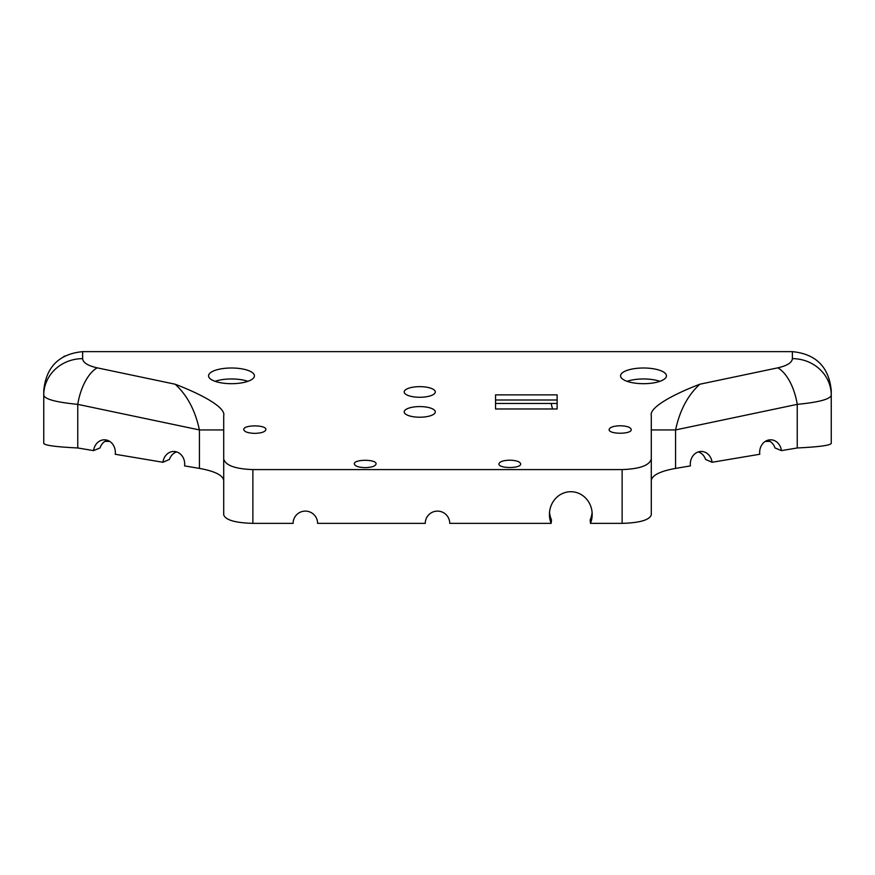 <?xml version="1.0" encoding="UTF-8"?>
<svg xmlns="http://www.w3.org/2000/svg" width="875" height="875" viewBox="0 0 875 875"><rect width="100%" height="100%" fill="white"/><g stroke="black" fill="none" stroke-linecap="round" stroke-linejoin="round"><path stroke-width="1.31" d="M651.284 480.637C651.919 475.311 660.013 471.231 675.577 468.398L690.419 465.905A12.633 10.938 -90 0 1 701.247 451.456A12.633 10.938 -90 0 1 712.075 462.273L759.762 454.256A12.633 10.938 -90 0 1 770.591 439.808A12.633 10.938 -90 0 1 781.419 450.625L797.234 447.967C819.022 446.906 830.353 445.375 831.25 443.373L831.25 390.513C828.898 366.953 815.948 353.992 792.378 351.641L792.378 358.652A38.872 36.52 -0 0 1 831.25 395.172C830.353 399.175 819.022 402.238 797.234 404.359A38.872 19.119 78.1 0 0 777.809 367.839L699.869 384.212C672.755 394.559 649.108 407.542 651.284 415.658L651.284 514.872C649.513 520.013 639.8 522.845 622.125 523.359L590.494 523.359L590.133 519.969A22.75 21.383 -90 0 0 592.102 512.345M675.577 468.398L675.577 429.931L651.284 429.931L651.284 458.97C649.513 465.402 639.8 468.945 622.125 469.58L252.875 469.58C235.2 468.945 225.487 465.402 223.716 458.97L223.716 514.872C225.487 520.013 235.2 522.845 252.875 523.359L293.103 523.359A12.239 12.239 0 0 1 305.342 511.109A12.239 12.239 0 0 1 317.592 523.359L425.261 523.359A12.239 12.239 0 0 1 437.5 511.109A12.239 12.239 0 0 1 449.739 523.359L551.141 523.359A22.75 21.383 -90 0 1 549.434 514.467A22.75 21.383 -90 0 1 570.817 491.717A22.75 21.383 -90 0 1 592.189 514.467A22.75 21.383 -90 0 1 590.494 523.359M797.234 447.967L797.234 404.359L675.577 429.931C679.788 410.32 687.881 395.084 699.869 384.212M223.716 480.637L223.716 429.931L199.423 429.931L199.423 468.398C214.988 471.231 223.081 475.311 223.716 480.637M223.716 458.97L223.716 415.658C225.892 407.542 202.245 394.559 175.131 384.212C187.119 395.084 195.212 410.32 199.423 429.931L77.766 404.359C55.978 402.238 44.647 399.175 43.75 395.172L43.75 443.373C44.647 445.375 55.978 446.906 77.766 447.967L93.581 450.625A12.633 10.938 90 0 1 104.409 439.808A12.633 10.938 90 0 1 115.237 454.256L162.925 462.273A12.633 10.938 90 0 1 173.753 451.456A12.633 10.938 90 0 1 184.581 465.905L199.423 468.398M557.134 403.452L495.545 403.452M247.909 381.325A22.936 7.842 0 0 0 215.086 381.325M659.914 381.325A22.936 7.842 0 0 0 627.091 381.325M109.714 441.394L104.923 441.405M620.572 375.845A22.936 7.842 180 0 1 643.508 368.003A22.936 7.842 180 0 1 666.444 375.845A22.936 7.842 180 0 1 643.508 383.688A22.936 7.842 180 0 1 620.572 375.845M254.428 375.845A22.936 7.842 180 0 1 231.492 383.688A22.936 7.842 180 0 1 208.556 375.845A22.936 7.842 180 0 1 231.492 368.003A22.936 7.842 180 0 1 254.428 375.845M557.134 408.975L495.545 408.975L495.545 394.877L557.134 394.877L557.134 408.975M557.134 399.995L495.545 399.995M435.302 391.956A15.553 5.316 180 0 1 419.748 397.272A15.553 5.316 180 0 1 404.206 391.956A15.553 5.316 180 0 1 419.748 386.641A15.553 5.316 180 0 1 435.302 391.956M435.302 411.895A15.553 5.316 180 0 1 419.748 417.222A15.553 5.316 180 0 1 404.206 411.895A15.553 5.316 180 0 1 419.748 406.58A15.553 5.316 180 0 1 435.302 411.895M549.533 512.345A22.75 21.383 -90 0 0 551.502 519.969L551.141 523.359M631.258 429.559C631.794 434.438 608.573 434.438 609.109 429.559C609.777 427.262 613.473 425.994 620.189 425.764C626.905 425.994 630.591 427.262 631.258 429.559M520.68 463.903C521.205 468.705 498.389 468.705 498.914 463.903C499.57 461.65 503.202 460.403 509.797 460.173C516.392 460.403 520.023 461.65 520.68 463.903M551.097 403.452L552.541 408.877M243.742 429.559C243.206 424.681 266.427 424.681 265.891 429.559C265.223 431.867 261.527 433.136 254.811 433.366C248.095 433.136 244.409 431.867 243.742 429.559M354.32 463.903C353.795 459.113 376.611 459.113 376.086 463.903C375.43 466.167 371.798 467.414 365.203 467.644C358.608 467.414 354.977 466.167 354.32 463.903M175.131 384.212L97.191 367.839C87.861 365.717 83.005 362.655 82.622 358.652L82.622 351.641L792.378 351.641M63.766 356.519L64.619 356.059M781.419 450.625L774.977 447.923A12.633 10.938 90 0 0 767.67 440.267M712.075 462.273L705.589 459.441A12.633 10.938 90 0 0 698.337 451.916M107.33 440.267A12.633 10.938 -90 0 0 100.023 447.923L93.581 450.625M176.663 451.916A12.633 10.938 -90 0 0 169.411 459.441L162.925 462.273M770.077 441.405L765.286 441.394M82.622 351.641C59.052 353.992 46.102 366.953 43.75 390.513L43.75 395.172A38.872 36.52 180 0 1 82.622 358.652M97.191 367.839A38.872 19.119 101.9 0 0 77.766 404.359L77.766 447.967M622.125 469.58L622.125 523.359M252.875 523.359L252.875 469.58M792.378 358.652C791.995 362.655 787.139 365.717 777.809 367.839"/></g></svg>
